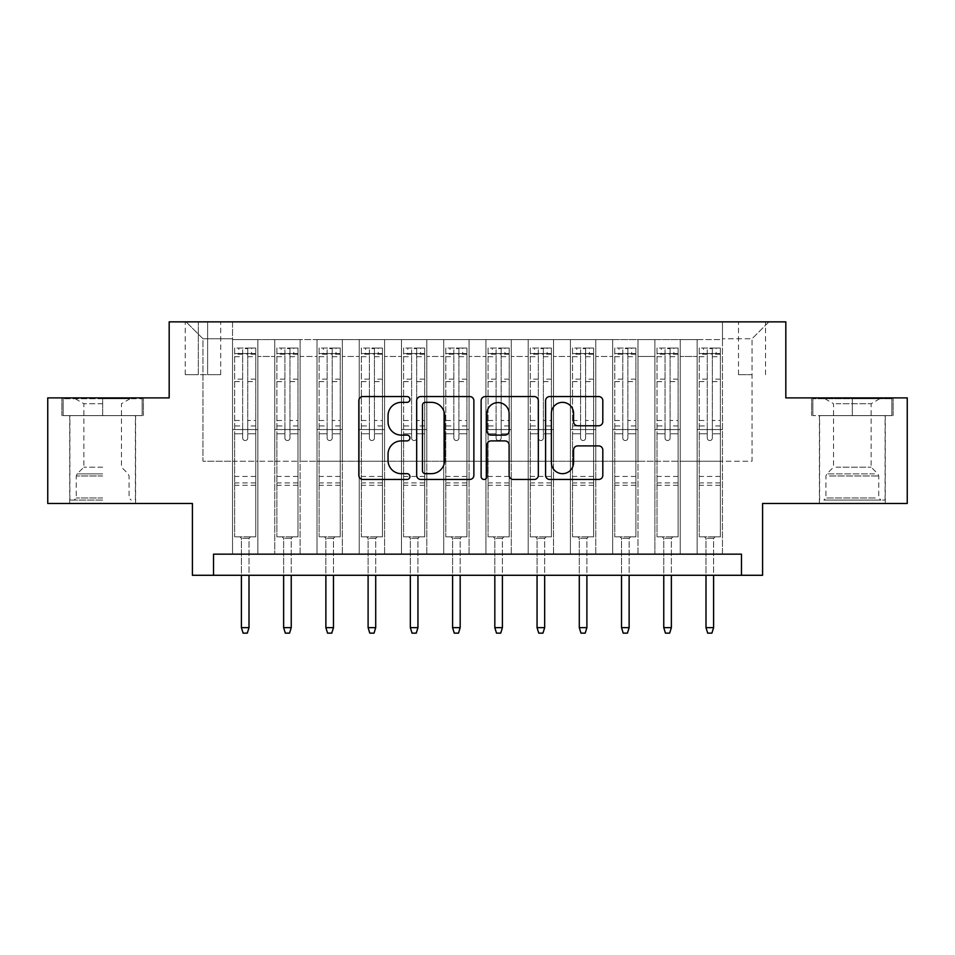 <?xml version="1.0" encoding="UTF-8"?>
<svg xmlns="http://www.w3.org/2000/svg" width="955" height="955" viewBox="0 0 955 955"><rect width="100%" height="100%" fill="white"/><g stroke="black" fill="none" stroke-linecap="round" stroke-linejoin="round"><path stroke-width="0.72" stroke-dasharray="4.78 3.58" d="M409.922 399.453A2.901 2.901 0 0 0 407.021 396.552L362.972 396.552A4.142 4.142 0 0 0 358.829 400.694L358.829 475.315A4.142 4.142 0 0 0 362.972 479.47L407.021 479.47A2.901 2.901 0 0 0 409.922 476.569A2.901 2.901 0 0 0 407.021 473.668L401.327 473.668A13.263 13.263 0 0 1 388.052 460.394L388.052 454.174A13.263 13.263 0 0 1 401.327 440.912L407.021 440.912A2.901 2.901 0 0 0 409.922 438.011A2.901 2.901 0 0 0 407.021 435.11L401.327 435.11A13.263 13.263 0 0 1 388.052 421.835L388.052 415.628A13.263 13.263 0 0 1 401.327 402.353L407.021 402.353A2.901 2.901 0 0 0 409.922 399.453M852.338 415.628L893.104 415.628L852.338 415.628L852.338 397.889L893.104 397.889L811.583 397.889L852.338 397.889L852.338 415.628L812.848 415.628L891.839 415.628L852.338 415.628L852.338 398.724L812.848 398.724L891.839 398.724L852.338 398.724L852.338 415.628M852.338 503.476L885.285 503.476L852.338 503.476M752.039 321.859L738.513 321.859L752.039 321.859M752.039 374.658L738.513 374.658L752.039 374.658M102.663 415.628L61.896 415.628L102.663 415.628L102.663 397.889L143.417 397.889L61.896 397.889L102.663 397.889L102.663 415.628L135.395 415.628L63.161 415.628L142.152 415.628L69.918 415.628L102.663 415.628L102.663 398.724L63.161 398.724L142.152 398.724L102.663 398.724L130.107 398.724L102.663 398.724L102.663 415.628M102.663 503.476L69.715 503.476L102.663 503.476M907.25 397.889L907.25 503.476L762.591 503.476L762.591 575.28L192.409 575.28L192.409 503.476L47.75 503.476L47.75 397.889L169.178 397.889L169.178 321.859L785.822 321.859L785.822 397.889L907.25 397.889M722.469 554.163L722.469 339.598L232.531 339.598L232.531 554.163L257.874 554.163L232.531 554.163L257.874 554.163L232.531 554.163L232.531 339.598L257.874 339.598L257.874 554.163L257.874 339.598L257.874 461.241L274.765 461.241L257.874 461.241L257.874 339.598L232.531 339.598L722.469 339.598L722.469 554.163L697.126 554.163L697.126 339.598L654.891 339.598L654.891 554.163L654.891 339.598L680.235 339.598L680.235 554.163L680.235 339.598L680.235 461.241L680.235 339.598L697.126 339.598L697.126 554.163L722.469 554.163L697.126 554.163L722.469 554.163L722.469 338.75L722.469 461.241L752.039 461.241L752.039 338.75L722.469 338.75L752.039 338.75L752.039 461.241L722.469 461.241L722.469 429.559L722.469 554.163M654.891 554.163L680.235 554.163L654.891 554.163L680.235 554.163L654.891 554.163L654.891 429.559L654.891 461.241L638 461.241L638 356.49L638 461.241L654.891 461.241L654.891 356.49L654.891 461.241L697.126 461.241L680.235 461.241L680.235 429.559L680.235 461.241L654.891 461.241L654.891 429.559L680.235 429.559L680.235 554.163L680.235 429.559L654.891 429.559L654.891 554.163M638 554.163L638 339.598L612.656 339.598L612.656 554.163L612.656 339.598L638 339.598L638 554.163L612.656 554.163L638 554.163L612.656 554.163L638 554.163L638 429.559L638 554.163M595.765 554.163L595.765 339.598L570.422 339.598L570.422 554.163L570.422 339.598L595.765 339.598L595.765 554.163L570.422 554.163L595.765 554.163L570.422 554.163L595.765 554.163L595.765 356.49L595.765 461.241L612.656 461.241L595.765 461.241L595.765 429.559L595.765 554.163M553.53 554.163L553.53 339.598L528.187 339.598L528.187 554.163L528.187 339.598L553.53 339.598L553.53 554.163L528.187 554.163L553.53 554.163L528.187 554.163L553.53 554.163L553.53 356.49L553.53 461.241L570.422 461.241L553.53 461.241L553.53 429.559L553.53 554.163M511.283 554.163L511.283 339.598L485.952 339.598L485.952 554.163L485.952 339.598L511.283 339.598L511.283 554.163L485.952 554.163L511.283 554.163L485.952 554.163L511.283 554.163L511.283 356.49L511.283 461.241L528.187 461.241L511.283 461.241L511.283 429.559L511.283 554.163M469.048 554.163L469.048 339.598L443.717 339.598L443.717 554.163L443.717 339.598L469.048 339.598L469.048 554.163L443.717 554.163L469.048 554.163L443.717 554.163L469.048 554.163L469.048 356.49L469.048 461.241L485.952 461.241L469.048 461.241L469.048 429.559L469.048 554.163M426.813 554.163L426.813 339.598L401.47 339.598L401.47 554.163L401.47 339.598L426.813 339.598L426.813 554.163L401.47 554.163L426.813 554.163L401.47 554.163L426.813 554.163L426.813 356.49L426.813 461.241L443.717 461.241L426.813 461.241L426.813 429.559L426.813 554.163M384.579 554.163L384.579 339.598L359.235 339.598L359.235 554.163L359.235 339.598L384.579 339.598L384.579 554.163L359.235 554.163L384.579 554.163L359.235 554.163L384.579 554.163L384.579 356.49L384.579 461.241L401.47 461.241L384.579 461.241L384.579 429.559L384.579 554.163M342.344 554.163L342.344 339.598L317 339.598L317 554.163L317 339.598L342.344 339.598L342.344 554.163L317 554.163L342.344 554.163L317 554.163L342.344 554.163L342.344 356.49L342.344 461.241L359.235 461.241L342.344 461.241L342.344 429.559L342.344 554.163M300.109 554.163L300.109 339.598L274.765 339.598L274.765 554.163L274.765 339.598L300.109 339.598L300.109 554.163L274.765 554.163L300.109 554.163L274.765 554.163L300.109 554.163L300.109 429.559L300.109 554.163M697.126 356.49L697.126 461.241L697.126 339.598L697.126 356.49L680.235 356.49L697.126 356.49M612.656 356.49L612.656 461.241L612.656 339.598L595.765 339.598L595.765 356.49L595.765 339.598L612.656 339.598L612.656 356.49L595.765 356.49L612.656 356.49M570.422 356.49L570.422 461.241L570.422 339.598L553.53 339.598L553.53 356.49L553.53 339.598L570.422 339.598L570.422 356.49L553.53 356.49L570.422 356.49M528.187 356.49L528.187 461.241L528.187 339.598L511.283 339.598L511.283 356.49L511.283 339.598L528.187 339.598L528.187 356.49L511.283 356.49L528.187 356.49M485.952 356.49L485.952 461.241L485.952 339.598L469.048 339.598L469.048 356.49L469.048 339.598L485.952 339.598L485.952 356.49L469.048 356.49L485.952 356.49M443.717 356.49L443.717 461.241L443.717 339.598L426.813 339.598L426.813 356.49L426.813 339.598L443.717 339.598L443.717 356.49L426.813 356.49L443.717 356.49M401.47 356.49L401.47 461.241L401.47 339.598L384.579 339.598L384.579 356.49L384.579 339.598L401.47 339.598L401.47 356.49L384.579 356.49L401.47 356.49M359.235 356.49L359.235 461.241L359.235 339.598L342.344 339.598L342.344 356.49L342.344 339.598L359.235 339.598L359.235 356.49L342.344 356.49L359.235 356.49M300.109 356.49L300.109 461.241L300.109 339.598L300.109 356.49L317 356.49L317 461.241L300.109 461.241L317 461.241L317 339.598L300.109 339.598L317 339.598L317 356.49L300.109 356.49M213.526 575.28L213.526 554.163L213.526 575.28L213.526 554.163L741.474 554.163L213.526 554.163L741.474 554.163L741.474 575.28M198.318 321.859L185.222 321.859L198.318 321.859L198.318 374.658L185.222 374.658L207.617 374.658L198.318 374.658L198.318 321.859M207.617 321.859L220.701 321.859L207.617 321.859L207.617 374.658L220.701 374.658L207.617 374.658L207.617 321.859M722.469 321.859L232.531 321.859L768.93 321.859L722.469 321.859L722.469 339.598L722.469 321.859M232.531 321.859L186.07 321.859L232.531 321.859L232.531 461.241L202.961 461.241L202.961 338.75L232.531 338.75L202.961 338.75L186.07 321.859L202.961 338.75L202.961 461.241L232.531 461.241L232.531 321.859M274.765 356.49L274.765 461.241L274.765 339.598L257.874 339.598L274.765 339.598L274.765 356.49L257.874 356.49L274.765 356.49M654.891 339.598L638 339.598L638 356.49L638 339.598L654.891 339.598L654.891 356.49L654.891 339.598M612.656 461.241L638 461.241L612.656 461.241L612.656 429.559L612.656 461.241M570.422 461.241L595.765 461.241L570.422 461.241L570.422 429.559L570.422 461.241M528.187 461.241L553.53 461.241L528.187 461.241L528.187 429.559L528.187 461.241M485.952 461.241L511.283 461.241L485.952 461.241L485.952 429.559L485.952 461.241M443.717 461.241L469.048 461.241L443.717 461.241L443.717 429.559L443.717 461.241M401.47 461.241L426.813 461.241L401.47 461.241L401.47 429.559L401.47 461.241M359.235 461.241L384.579 461.241L359.235 461.241L359.235 429.559L359.235 461.241M317 461.241L342.344 461.241L317 461.241L317 429.559L317 461.241M274.765 461.241L300.109 461.241L300.109 429.559L300.109 461.241L274.765 461.241L274.765 429.559L300.109 429.559L274.765 429.559L274.765 554.163L274.765 461.241M232.531 461.241L257.874 461.241L257.874 429.559L257.874 554.163L257.874 429.559L257.874 461.241L232.531 461.241L232.531 429.559L257.874 429.559L232.531 429.559L232.531 554.163L232.531 461.241M697.126 461.241L722.469 461.241L697.126 461.241L697.126 429.559L697.126 461.241M232.531 429.559L257.874 429.559L232.531 429.559M274.765 429.559L300.109 429.559L274.765 429.559M317 429.559L342.344 429.559L317 429.559L317 554.163L317 429.559L342.344 429.559L317 429.559M359.235 429.559L384.579 429.559L359.235 429.559L359.235 554.163L359.235 429.559L384.579 429.559L359.235 429.559M401.47 429.559L426.813 429.559L401.47 429.559L401.47 554.163L401.47 429.559L426.813 429.559L401.47 429.559M443.717 429.559L469.048 429.559L443.717 429.559L443.717 554.163L443.717 429.559L469.048 429.559L443.717 429.559M485.952 429.559L511.283 429.559L485.952 429.559L485.952 554.163L485.952 429.559L511.283 429.559L485.952 429.559M528.187 429.559L553.53 429.559L528.187 429.559L528.187 554.163L528.187 429.559L553.53 429.559L528.187 429.559M570.422 429.559L595.765 429.559L570.422 429.559L570.422 554.163L570.422 429.559L595.765 429.559L570.422 429.559M612.656 429.559L638 429.559L612.656 429.559L612.656 554.163L612.656 429.559L638 429.559L612.656 429.559M654.891 429.559L680.235 429.559L654.891 429.559M697.126 429.559L722.469 429.559L697.126 429.559L697.126 554.163L697.126 429.559L722.469 429.559L697.126 429.559M768.93 321.859L752.039 338.75L768.93 321.859M61.896 415.628L61.896 397.889L61.896 415.628M143.417 415.628L143.417 397.889L143.417 415.628M893.104 415.628L893.104 397.889L893.104 415.628M811.583 415.628L811.583 397.889L811.583 415.628M473.871 475.315L473.871 400.694A4.142 4.142 0 0 0 469.729 396.552L420.809 396.552A4.142 4.142 0 0 0 416.667 400.694L416.667 475.315A4.142 4.142 0 0 0 420.809 479.47L469.729 479.47A4.142 4.142 0 0 0 473.871 475.315M425.369 402.353A2.901 2.901 0 0 0 422.468 405.254L422.468 470.755A2.901 2.901 0 0 0 425.369 473.668L431.374 473.668A13.263 13.263 0 0 0 444.648 460.394L444.648 415.628A13.263 13.263 0 0 0 431.374 402.353L425.369 402.353M485.271 396.552L534.191 396.552A4.142 4.142 0 0 1 538.334 400.694L538.334 475.315A4.142 4.142 0 0 1 534.191 479.47L513.253 479.47A4.142 4.142 0 0 1 509.111 475.315L509.111 445.054A4.142 4.142 0 0 0 504.968 440.912L491.073 440.912A4.142 4.142 0 0 0 486.931 445.054L486.931 476.569A2.901 2.901 0 0 1 484.03 479.47A2.901 2.901 0 0 1 481.129 476.569L481.129 400.694A4.142 4.142 0 0 1 485.271 396.552M509.111 413.658A11.09 11.09 0 0 0 498.021 402.568A11.09 11.09 0 0 0 486.931 413.658L486.931 430.968A4.142 4.142 0 0 0 491.073 435.11L504.968 435.11A4.142 4.142 0 0 0 509.111 430.968L509.111 413.658M577.727 425.775L598.654 425.775A4.142 4.142 0 0 0 602.808 421.632L602.808 400.694A4.142 4.142 0 0 0 598.654 396.552L549.734 396.552A4.142 4.142 0 0 0 545.592 400.694L545.592 475.315A4.142 4.142 0 0 0 549.734 479.47L598.654 479.47A4.142 4.142 0 0 0 602.808 475.315L602.808 450.032A4.142 4.142 0 0 0 598.654 445.889L577.727 445.889A4.142 4.142 0 0 0 573.573 450.032L573.573 462.578A11.09 11.09 0 0 1 562.483 473.668A11.09 11.09 0 0 1 551.393 462.578L551.393 413.443A11.09 11.09 0 0 1 562.483 402.353A11.09 11.09 0 0 1 573.573 413.443L573.573 421.632A4.142 4.142 0 0 0 577.727 425.775M242.666 438.011A2.531 2.531 0 0 0 245.208 440.542A2.531 2.531 0 0 1 242.666 438.011L242.666 433.773L242.666 438.011M255.654 348.05L251.535 348.05L251.535 353.541L255.761 353.541L255.761 348.05L234.644 348.05L234.644 536.841L234.644 433.773L242.666 433.773L242.666 425.966L234.644 425.966M234.644 348.05L234.644 433.773L242.666 433.773L242.666 354.651C244.349 353.171 246.044 353.171 247.739 354.651L247.739 420.475L255.761 420.475L255.761 536.841L234.644 536.841L250.485 536.841L249.004 538.322L241.4 538.322L249.004 538.322L249.004 627.65L241.4 627.65L241.4 538.322L239.92 536.841L241.4 538.322L241.4 575.28M255.761 353.541L255.761 420.475M255.761 348.05L255.761 536.841L250.485 536.841L249.004 538.322L249.004 575.28M251.535 348.05L234.751 348.05M251.535 353.541L238.869 353.541L238.869 348.05M234.644 353.541L255.654 353.541M234.751 353.541L238.869 353.541M247.739 438.011A2.531 2.531 0 0 1 245.208 440.542A2.531 2.531 0 0 0 247.739 438.011L247.739 433.773L247.739 438.011M255.761 425.966L247.739 425.966L247.739 433.773L247.739 420.475M247.739 425.966L247.739 348.575L242.666 348.575L242.666 425.966M255.761 485.319L234.644 485.319M241.4 627.65L243.095 633.141L247.309 633.141L249.004 627.65M242.666 354.651L242.666 348.575M247.739 354.651L247.739 348.575M102.663 500.098L69.918 500.098L102.663 500.098M102.663 497.985L76.257 497.985L102.663 497.985M102.663 403.726L83.861 403.726L102.663 403.726M102.663 467.15L83.861 467.15L102.663 467.15M142.152 415.628L142.152 398.724L142.152 415.628M63.161 415.628L63.161 398.724L63.161 415.628M827.651 500.098L880.856 500.098L827.651 500.098M875.21 497.985L825.944 497.985L875.21 497.985M828.57 398.724L879.794 398.724L828.57 398.724M836.067 403.726L871.139 403.726L836.067 403.726M836.067 467.15L871.139 467.15L836.067 467.15M823.998 500.098L885.082 500.098L823.998 500.098M823.998 415.628L885.082 415.628L823.998 415.628M891.839 415.628L891.839 398.724L891.839 415.628M812.848 415.628L812.848 398.724L812.848 415.628M284.9 438.011A2.531 2.531 0 0 0 287.443 440.542A2.531 2.531 0 0 1 284.9 438.011L284.9 433.773L284.9 438.011M297.888 348.05L293.77 348.05L293.77 353.541L297.996 353.541L297.996 348.05L276.878 348.05L276.878 536.841L276.878 433.773L284.9 433.773L284.9 425.966L276.878 425.966M276.878 348.05L276.878 433.773L284.9 433.773L284.9 354.651C286.596 353.171 288.279 353.171 289.974 354.651L289.974 420.475L297.996 420.475L297.996 536.841L276.878 536.841L292.719 536.841L291.239 538.322L283.635 538.322L291.239 538.322L291.239 627.65L283.635 627.65L283.635 538.322L282.155 536.841L283.635 538.322L283.635 575.28M297.996 353.541L297.996 420.475M297.996 348.05L297.996 536.841L292.719 536.841L291.239 538.322L291.239 575.28M293.77 348.05L276.986 348.05M293.77 353.541L281.104 353.541L281.104 348.05M276.878 353.541L297.888 353.541M276.986 353.541L281.104 353.541M289.974 438.011A2.531 2.531 0 0 1 287.443 440.542A2.531 2.531 0 0 0 289.974 438.011L289.974 433.773L289.974 438.011M297.996 425.966L289.974 425.966L289.974 433.773L289.974 420.475M289.974 425.966L289.974 348.575L284.9 348.575L284.9 425.966M297.996 485.319L276.878 485.319M283.635 627.65L285.33 633.141L289.556 633.141L291.239 627.65M284.9 354.651L284.9 348.575M289.974 354.651L289.974 348.575M327.135 438.011A2.531 2.531 0 0 0 329.678 440.542A2.531 2.531 0 0 1 327.135 438.011L327.135 433.773L327.135 438.011M340.123 348.05L336.005 348.05L336.005 353.541L340.231 353.541L340.231 348.05L319.113 348.05L319.113 536.841L319.113 433.773L327.135 433.773L327.135 425.966L319.113 425.966M319.113 348.05L319.113 433.773L327.135 433.773L327.135 354.651C328.83 353.171 330.514 353.171 332.209 354.651L332.209 420.475L340.231 420.475L340.231 536.841L319.113 536.841L334.954 536.841L333.474 538.322L325.87 538.322L333.474 538.322L333.474 627.65L325.87 627.65L325.87 538.322L324.39 536.841L325.87 538.322L325.87 575.28M340.231 353.541L340.231 420.475M340.231 348.05L340.231 536.841L334.954 536.841L333.474 538.322L333.474 575.28M336.005 348.05L319.221 348.05M336.005 353.541L323.339 353.541L323.339 348.05M319.113 353.541L340.123 353.541M319.221 353.541L323.339 353.541M332.209 438.011A2.531 2.531 0 0 1 329.678 440.542A2.531 2.531 0 0 0 332.209 438.011L332.209 433.773L332.209 438.011M340.231 425.966L332.209 425.966L332.209 433.773L332.209 420.475M332.209 425.966L332.209 348.575L327.135 348.575L327.135 425.966M340.231 485.319L319.113 485.319M325.87 627.65L327.565 633.141L331.791 633.141L333.474 627.65M327.135 354.651L327.135 348.575M332.209 354.651L332.209 348.575M369.382 438.011A2.531 2.531 0 0 0 371.913 440.542A2.531 2.531 0 0 1 369.382 438.011L369.382 433.773L369.382 438.011M382.358 348.05L378.252 348.05L378.252 353.541L382.466 353.541L382.466 348.05L361.348 348.05L361.348 536.841L361.348 433.773L369.382 433.773L369.382 425.966L361.348 425.966M361.348 348.05L361.348 433.773L369.382 433.773L369.382 354.651C371.065 353.171 372.748 353.171 374.444 354.651L374.444 420.475L382.466 420.475L382.466 536.841L361.348 536.841L377.189 536.841L375.709 538.322L368.105 538.322L375.709 538.322L375.709 627.65L368.105 627.65L368.105 538.322L366.636 536.841L368.105 538.322L368.105 575.28M382.466 353.541L382.466 420.475M382.466 348.05L382.466 536.841L377.189 536.841L375.709 538.322L375.709 575.28M378.252 348.05L361.456 348.05M378.252 353.541L365.574 353.541L365.574 348.05M361.348 353.541L382.358 353.541M361.456 353.541L365.574 353.541M374.444 438.011A2.531 2.531 0 0 1 371.913 440.542A2.531 2.531 0 0 0 374.444 438.011L374.444 433.773L374.444 438.011M382.466 425.966L374.444 425.966L374.444 433.773L374.444 420.475M374.444 425.966L374.444 348.575L369.382 348.575L369.382 425.966M382.466 485.319L361.348 485.319M368.105 627.65L369.8 633.141L374.026 633.141L375.709 627.65M369.382 354.651L369.382 348.575M374.444 354.651L374.444 348.575M411.617 438.011A2.531 2.531 0 0 0 414.148 440.542A2.531 2.531 0 0 1 411.617 438.011L411.617 433.773L411.617 438.011M424.605 348.05L420.487 348.05L420.487 353.541L424.7 353.541L424.7 348.05L403.583 348.05L403.583 536.841L403.583 433.773L411.617 433.773L411.617 425.966L403.583 425.966M403.583 348.05L403.583 433.773L411.617 433.773L411.617 354.651C413.3 353.171 414.983 353.171 416.678 354.651L416.678 420.475L424.7 420.475L424.7 536.841L403.583 536.841L419.424 536.841L417.944 538.322L410.34 538.322L417.944 538.322L417.944 627.65L410.34 627.65L410.34 538.322L408.871 536.841L410.34 538.322L410.34 575.28M424.7 353.541L424.7 420.475M424.7 348.05L424.7 536.841L419.424 536.841L417.944 538.322L417.944 575.28M420.487 348.05L403.69 348.05M420.487 353.541L407.809 353.541L407.809 348.05M403.583 353.541L424.605 353.541M403.69 353.541L407.809 353.541M416.678 438.011A2.531 2.531 0 0 1 414.148 440.542A2.531 2.531 0 0 0 416.678 438.011L416.678 433.773L416.678 438.011M424.7 425.966L416.678 425.966L416.678 433.773L416.678 420.475M416.678 425.966L416.678 348.575L411.617 348.575L411.617 425.966M424.7 485.319L403.583 485.319M410.34 627.65L412.035 633.141L416.261 633.141L417.944 627.65M411.617 354.651L411.617 348.575M416.678 354.651L416.678 348.575M453.852 438.011A2.531 2.531 0 0 0 456.383 440.542A2.531 2.531 0 0 1 453.852 438.011L453.852 433.773L453.852 438.011M466.84 348.05L462.721 348.05L462.721 353.541L466.935 353.541L466.935 348.05L445.818 348.05L445.818 536.841L445.818 433.773L453.852 433.773L453.852 425.966L445.818 425.966M445.818 348.05L445.818 433.773L453.852 433.773L453.852 354.651C455.535 353.171 457.218 353.171 458.913 354.651L458.913 420.475L466.935 420.475L466.935 536.841L445.818 536.841L461.659 536.841L460.179 538.322L452.586 538.322L460.179 538.322L460.179 627.65L452.586 627.65L452.586 538.322L451.106 536.841L452.586 538.322L452.586 575.28M466.935 353.541L466.935 420.475M466.935 348.05L466.935 536.841L461.659 536.841L460.179 538.322L460.179 575.28M462.721 348.05L445.925 348.05M462.721 353.541L450.044 353.541L450.044 348.05M445.818 353.541L466.84 353.541M445.925 353.541L450.044 353.541M458.913 438.011A2.531 2.531 0 0 1 456.383 440.542A2.531 2.531 0 0 0 458.913 438.011L458.913 433.773L458.913 438.011M466.935 425.966L458.913 425.966L458.913 433.773L458.913 420.475M458.913 425.966L458.913 348.575L453.852 348.575L453.852 425.966M466.935 485.319L445.818 485.319M452.586 627.65L454.27 633.141L458.495 633.141L460.179 627.65M453.852 354.651L453.852 348.575M458.913 354.651L458.913 348.575M496.087 438.011A2.531 2.531 0 0 0 498.617 440.542A2.531 2.531 0 0 1 496.087 438.011L496.087 433.773L496.087 438.011M509.075 348.05L504.956 348.05L504.956 353.541L509.182 353.541L509.182 348.05L488.065 348.05L488.065 536.841L488.065 433.773L496.087 433.773L496.087 425.966L488.065 425.966M488.065 348.05L488.065 433.773L496.087 433.773L496.087 354.651C497.77 353.171 499.453 353.171 501.148 354.651L501.148 420.475L509.182 420.475L509.182 536.841L488.065 536.841L503.894 536.841L502.414 538.322L494.821 538.322L502.414 538.322L502.414 627.65L494.821 627.65L494.821 538.322L493.341 536.841L494.821 538.322L494.821 575.28M509.182 353.541L509.182 420.475M509.182 348.05L509.182 536.841L503.894 536.841L502.414 538.322L502.414 575.28M504.956 348.05L488.16 348.05M504.956 353.541L492.279 353.541L492.279 348.05M488.065 353.541L509.075 353.541M488.16 353.541L492.279 353.541M501.148 438.011A2.531 2.531 0 0 1 498.617 440.542A2.531 2.531 0 0 0 501.148 438.011L501.148 433.773L501.148 438.011M509.182 425.966L501.148 425.966L501.148 433.773L501.148 420.475M501.148 425.966L501.148 348.575L496.087 348.575L496.087 425.966M509.182 485.319L488.065 485.319M494.821 627.65L496.505 633.141L500.73 633.141L502.414 627.65M496.087 354.651L496.087 348.575M501.148 354.651L501.148 348.575M538.322 438.011A2.531 2.531 0 0 0 540.852 440.542A2.531 2.531 0 0 1 538.322 438.011L538.322 433.773L538.322 438.011M551.31 348.05L547.191 348.05L547.191 353.541L551.417 353.541L551.417 348.05L530.3 348.05L530.3 536.841L530.3 433.773L538.322 433.773L538.322 425.966L530.3 425.966M530.3 348.05L530.3 433.773L538.322 433.773L538.322 354.651C540.005 353.171 541.7 353.171 543.383 354.651L543.383 420.475L551.417 420.475L551.417 536.841L530.3 536.841L546.129 536.841L544.66 538.322L537.056 538.322L544.66 538.322L544.66 627.65L537.056 627.65L537.056 538.322L535.576 536.841L537.056 538.322L537.056 575.28M551.417 353.541L551.417 420.475M551.417 348.05L551.417 536.841L546.129 536.841L544.66 538.322L544.66 575.28M547.191 348.05L530.395 348.05M547.191 353.541L534.514 353.541L534.514 348.05M530.3 353.541L551.31 353.541M530.395 353.541L534.514 353.541M543.383 438.011A2.531 2.531 0 0 1 540.852 440.542A2.531 2.531 0 0 0 543.383 438.011L543.383 433.773L543.383 438.011M551.417 425.966L543.383 425.966L543.383 433.773L543.383 420.475M543.383 425.966L543.383 348.575L538.322 348.575L538.322 425.966M551.417 485.319L530.3 485.319M537.056 627.65L538.739 633.141L542.965 633.141L544.66 627.65M538.322 354.651L538.322 348.575M543.383 354.651L543.383 348.575M580.556 438.011A2.531 2.531 0 0 0 583.087 440.542A2.531 2.531 0 0 1 580.556 438.011L580.556 433.773L580.556 438.011M593.544 348.05L589.426 348.05L589.426 353.541L593.652 353.541L593.652 348.05L572.534 348.05L572.534 536.841L572.534 433.773L580.556 433.773L580.556 425.966L572.534 425.966M572.534 348.05L572.534 433.773L580.556 433.773L580.556 354.651C582.24 353.171 583.935 353.171 585.618 354.651L585.618 420.475L593.652 420.475L593.652 536.841L572.534 536.841L588.364 536.841L586.895 538.322L579.291 538.322L586.895 538.322L586.895 627.65L579.291 627.65L579.291 538.322L577.811 536.841L579.291 538.322L579.291 575.28M593.652 353.541L593.652 420.475M593.652 348.05L593.652 536.841L588.364 536.841L586.895 538.322L586.895 575.28M589.426 348.05L572.642 348.05M589.426 353.541L576.748 353.541L576.748 348.05M572.534 353.541L593.544 353.541M572.642 353.541L576.748 353.541M585.618 438.011A2.531 2.531 0 0 1 583.087 440.542A2.531 2.531 0 0 0 585.618 438.011L585.618 433.773L585.618 438.011M593.652 425.966L585.618 425.966L585.618 433.773L585.618 420.475M585.618 425.966L585.618 348.575L580.556 348.575L580.556 425.966M593.652 485.319L572.534 485.319M579.291 627.65L580.974 633.141L585.2 633.141L586.895 627.65M580.556 354.651L580.556 348.575M585.618 354.651L585.618 348.575M622.791 438.011A2.531 2.531 0 0 0 625.322 440.542A2.531 2.531 0 0 1 622.791 438.011L622.791 433.773L622.791 438.011M635.779 348.05L631.661 348.05L631.661 353.541L635.887 353.541L635.887 348.05L614.769 348.05L614.769 536.841L614.769 433.773L622.791 433.773L622.791 425.966L614.769 425.966M614.769 348.05L614.769 433.773L622.791 433.773L622.791 354.651C624.475 353.171 626.17 353.171 627.865 354.651L627.865 420.475L635.887 420.475L635.887 536.841L614.769 536.841L630.61 536.841L629.13 538.322L621.526 538.322L629.13 538.322L629.13 627.65L621.526 627.65L621.526 538.322L620.046 536.841L621.526 538.322L621.526 575.28M635.887 353.541L635.887 420.475M635.887 348.05L635.887 536.841L630.61 536.841L629.13 538.322L629.13 575.28M631.661 348.05L614.877 348.05M631.661 353.541L618.995 353.541L618.995 348.05M614.769 353.541L635.779 353.541M614.877 353.541L618.995 353.541M627.865 438.011A2.531 2.531 0 0 1 625.322 440.542A2.531 2.531 0 0 0 627.865 438.011L627.865 433.773L627.865 438.011M635.887 425.966L627.865 425.966L627.865 433.773L627.865 420.475M627.865 425.966L627.865 348.575L622.791 348.575L622.791 425.966M635.887 485.319L614.769 485.319M621.526 627.65L623.209 633.141L627.435 633.141L629.13 627.65M622.791 354.651L622.791 348.575M627.865 354.651L627.865 348.575M665.026 438.011A2.531 2.531 0 0 0 667.557 440.542A2.531 2.531 0 0 1 665.026 438.011L665.026 433.773L665.026 438.011M678.014 348.05L673.896 348.05L673.896 353.541L678.122 353.541L678.122 348.05L657.004 348.05L657.004 536.841L657.004 433.773L665.026 433.773L665.026 425.966L657.004 425.966M657.004 348.05L657.004 433.773L665.026 433.773L665.026 354.651C666.709 353.171 668.404 353.171 670.1 354.651L670.1 420.475L678.122 420.475L678.122 536.841L657.004 536.841L672.845 536.841L671.365 538.322L663.761 538.322L671.365 538.322L671.365 627.65L663.761 627.65L663.761 538.322L662.281 536.841L663.761 538.322L663.761 575.28M678.122 353.541L678.122 420.475M678.122 348.05L678.122 536.841L672.845 536.841L671.365 538.322L671.365 575.28M673.896 348.05L657.112 348.05M673.896 353.541L661.23 353.541L661.23 348.05M657.004 353.541L678.014 353.541M657.112 353.541L661.23 353.541M670.1 438.011A2.531 2.531 0 0 1 667.557 440.542A2.531 2.531 0 0 0 670.1 438.011L670.1 433.773L670.1 438.011M678.122 425.966L670.1 425.966L670.1 433.773L670.1 420.475M670.1 425.966L670.1 348.575L665.026 348.575L665.026 425.966M678.122 485.319L657.004 485.319M663.761 627.65L665.444 633.141L669.67 633.141L671.365 627.65M665.026 354.651L665.026 348.575M670.1 354.651L670.1 348.575M707.261 438.011A2.531 2.531 0 0 0 709.792 440.542A2.531 2.531 0 0 1 707.261 438.011L707.261 433.773L707.261 438.011M720.249 348.05L716.131 348.05L716.131 353.541L720.357 353.541L720.357 348.05L699.239 348.05L699.239 536.841L699.239 433.773L707.261 433.773L707.261 425.966L699.239 425.966M699.239 348.05L699.239 433.773L707.261 433.773L707.261 354.651C708.944 353.171 710.639 353.171 712.335 354.651L712.335 420.475L720.357 420.475L720.357 536.841L699.239 536.841L715.08 536.841L713.6 538.322L705.996 538.322L713.6 538.322L713.6 627.65L705.996 627.65L705.996 538.322L704.515 536.841L705.996 538.322L705.996 575.28M720.357 353.541L720.357 420.475M720.357 348.05L720.357 536.841L715.08 536.841L713.6 538.322L713.6 575.28M716.131 348.05L699.347 348.05M716.131 353.541L703.465 353.541L703.465 348.05M699.239 353.541L720.249 353.541M699.347 353.541L703.465 353.541M712.335 438.011A2.531 2.531 0 0 1 709.792 440.542A2.531 2.531 0 0 0 712.335 438.011L712.335 433.773L712.335 438.011M720.357 425.966L712.335 425.966L712.335 433.773L712.335 420.475M712.335 425.966L712.335 348.575L707.261 348.575L707.261 425.966M720.357 485.319L699.239 485.319M705.996 627.65L707.691 633.141L711.905 633.141L713.6 627.65M707.261 354.651L707.261 348.575M712.335 354.651L712.335 348.575M654.891 356.49L638 356.49L654.891 356.49M255.761 476.45L234.644 476.45M255.761 433.773L247.739 433.773L255.761 433.773M234.644 420.475L242.666 420.475M242.666 379.147L234.644 379.147M255.761 379.147L247.739 379.147M234.644 381.606L242.666 381.606M247.739 381.606L255.761 381.606M242.666 354.21L234.644 354.21M234.644 356.681L242.666 356.681M255.761 354.21L247.739 354.21M247.739 356.681L255.761 356.681M255.761 482.932L234.644 482.932M102.663 475.984L76.257 475.984L102.663 475.984M102.663 473.883L77.128 473.883L102.663 473.883M829.477 475.984L878.743 475.984L829.477 475.984M874.458 473.883L826.815 473.883L874.458 473.883M297.996 476.45L276.878 476.45M297.996 433.773L289.974 433.773L297.996 433.773M276.878 420.475L284.9 420.475M284.9 379.147L276.878 379.147M297.996 379.147L289.974 379.147M276.878 381.606L284.9 381.606M289.974 381.606L297.996 381.606M284.9 354.21L276.878 354.21M276.878 356.681L284.9 356.681M297.996 354.21L289.974 354.21M289.974 356.681L297.996 356.681M297.996 482.932L276.878 482.932M340.231 476.45L319.113 476.45M340.231 433.773L332.209 433.773L340.231 433.773M319.113 420.475L327.135 420.475M327.135 379.147L319.113 379.147M340.231 379.147L332.209 379.147M319.113 381.606L327.135 381.606M332.209 381.606L340.231 381.606M327.135 354.21L319.113 354.21M319.113 356.681L327.135 356.681M340.231 354.21L332.209 354.21M332.209 356.681L340.231 356.681M340.231 482.932L319.113 482.932M382.466 476.45L361.348 476.45M382.466 433.773L374.444 433.773L382.466 433.773M361.348 420.475L369.382 420.475M369.382 379.147L361.348 379.147M382.466 379.147L374.444 379.147M361.348 381.606L369.382 381.606M374.444 381.606L382.466 381.606M369.382 354.21L361.348 354.21M361.348 356.681L369.382 356.681M382.466 354.21L374.444 354.21M374.444 356.681L382.466 356.681M382.466 482.932L361.348 482.932M424.7 476.45L403.583 476.45M424.7 433.773L416.678 433.773L424.7 433.773M403.583 420.475L411.617 420.475M411.617 379.147L403.583 379.147M424.7 379.147L416.678 379.147M403.583 381.606L411.617 381.606M416.678 381.606L424.7 381.606M411.617 354.21L403.583 354.21M403.583 356.681L411.617 356.681M424.7 354.21L416.678 354.21M416.678 356.681L424.7 356.681M424.7 482.932L403.583 482.932M466.935 476.45L445.818 476.45M466.935 433.773L458.913 433.773L466.935 433.773M445.818 420.475L453.852 420.475M453.852 379.147L445.818 379.147M466.935 379.147L458.913 379.147M445.818 381.606L453.852 381.606M458.913 381.606L466.935 381.606M453.852 354.21L445.818 354.21M445.818 356.681L453.852 356.681M466.935 354.21L458.913 354.21M458.913 356.681L466.935 356.681M466.935 482.932L445.818 482.932M509.182 476.45L488.065 476.45M509.182 433.773L501.148 433.773L509.182 433.773M488.065 420.475L496.087 420.475M496.087 379.147L488.065 379.147M509.182 379.147L501.148 379.147M488.065 381.606L496.087 381.606M501.148 381.606L509.182 381.606M496.087 354.21L488.065 354.21M488.065 356.681L496.087 356.681M509.182 354.21L501.148 354.21M501.148 356.681L509.182 356.681M509.182 482.932L488.065 482.932M551.417 476.45L530.3 476.45M551.417 433.773L543.383 433.773L551.417 433.773M530.3 420.475L538.322 420.475M538.322 379.147L530.3 379.147M551.417 379.147L543.383 379.147M530.3 381.606L538.322 381.606M543.383 381.606L551.417 381.606M538.322 354.21L530.3 354.21M530.3 356.681L538.322 356.681M551.417 354.21L543.383 354.21M543.383 356.681L551.417 356.681M551.417 482.932L530.3 482.932M593.652 476.45L572.534 476.45M593.652 433.773L585.618 433.773L593.652 433.773M572.534 420.475L580.556 420.475M580.556 379.147L572.534 379.147M593.652 379.147L585.618 379.147M572.534 381.606L580.556 381.606M585.618 381.606L593.652 381.606M580.556 354.21L572.534 354.21M572.534 356.681L580.556 356.681M593.652 354.21L585.618 354.21M585.618 356.681L593.652 356.681M593.652 482.932L572.534 482.932M635.887 476.45L614.769 476.45M635.887 433.773L627.865 433.773L635.887 433.773M614.769 420.475L622.791 420.475M622.791 379.147L614.769 379.147M635.887 379.147L627.865 379.147M614.769 381.606L622.791 381.606M627.865 381.606L635.887 381.606M622.791 354.21L614.769 354.21M614.769 356.681L622.791 356.681M635.887 354.21L627.865 354.21M627.865 356.681L635.887 356.681M635.887 482.932L614.769 482.932M678.122 476.45L657.004 476.45M678.122 433.773L670.1 433.773L678.122 433.773M657.004 420.475L665.026 420.475M665.026 379.147L657.004 379.147M678.122 379.147L670.1 379.147M657.004 381.606L665.026 381.606M670.1 381.606L678.122 381.606M665.026 354.21L657.004 354.21M657.004 356.681L665.026 356.681M678.122 354.21L670.1 354.21M670.1 356.681L678.122 356.681M678.122 482.932L657.004 482.932M720.357 476.45L699.239 476.45M720.357 433.773L712.335 433.773L720.357 433.773M699.239 420.475L707.261 420.475M707.261 379.147L699.239 379.147M720.357 379.147L712.335 379.147M699.239 381.606L707.261 381.606M712.335 381.606L720.357 381.606M707.261 354.21L699.239 354.21M699.239 356.681L707.261 356.681M720.357 354.21L712.335 354.21M712.335 356.681L720.357 356.681M720.357 482.932L699.239 482.932M819.402 503.476L819.402 415.628M738.513 374.658L738.513 321.859M69.715 503.476L69.715 415.628M135.598 503.476L135.598 415.628M185.222 374.658L185.222 321.859M220.701 374.658L220.701 321.859M765.552 374.658L765.552 321.859M885.285 503.476L885.285 415.628M75.206 398.724L83.861 403.726L83.861 467.15L77.128 473.883L76.257 475.984L76.257 497.985L74.144 500.098M135.395 500.098L135.395 415.628M69.918 500.098L69.918 415.628M130.107 398.724L121.452 403.726L121.452 467.15L128.185 473.883L129.056 475.984L129.056 497.985L131.169 500.098M824.893 398.724L833.548 403.726L833.548 467.15L826.815 473.883L825.944 475.984L825.944 497.985L823.831 500.098M885.082 500.098L885.082 415.628M819.605 500.098L819.605 415.628M879.794 398.724L871.139 403.726L871.139 467.15L877.872 473.883L878.743 475.984L878.743 497.985L880.856 500.098"/><path stroke-width="1.43" d="M409.922 399.453A2.901 2.901 0 0 0 407.021 396.552L362.972 396.552A4.142 4.142 0 0 0 358.829 400.694L358.829 475.315A4.142 4.142 0 0 0 362.972 479.47L407.021 479.47A2.901 2.901 0 0 0 409.922 476.569A2.901 2.901 0 0 0 407.021 473.668L401.327 473.668A13.263 13.263 0 0 1 388.052 460.394L388.052 454.174A13.263 13.263 0 0 1 401.327 440.912L407.021 440.912A2.901 2.901 0 0 0 409.922 438.011A2.901 2.901 0 0 0 407.021 435.11L401.327 435.11A13.263 13.263 0 0 1 388.052 421.835L388.052 415.628A13.263 13.263 0 0 1 401.327 402.353L407.021 402.353A2.901 2.901 0 0 0 409.922 399.453M598.654 425.775A4.142 4.142 0 0 0 602.808 421.632L602.808 400.694A4.142 4.142 0 0 0 598.654 396.552L549.734 396.552A4.142 4.142 0 0 0 545.592 400.694L545.592 475.315A4.142 4.142 0 0 0 549.734 479.47L598.654 479.47A4.142 4.142 0 0 0 602.808 475.315L602.808 450.032A4.142 4.142 0 0 0 598.654 445.889L577.727 445.889A4.142 4.142 0 0 0 573.573 450.032L573.573 462.578A11.09 11.09 0 0 1 562.483 473.668A11.09 11.09 0 0 1 551.393 462.578L551.393 413.443A11.09 11.09 0 0 1 562.483 402.353A11.09 11.09 0 0 1 573.573 413.443L573.573 421.632A4.142 4.142 0 0 0 577.727 425.775L598.654 425.775M741.474 575.28L762.591 575.28L762.591 503.476L907.25 503.476L907.25 397.889L785.822 397.889L785.822 321.859L169.178 321.859L169.178 397.889L47.75 397.889L47.75 503.476L192.409 503.476L192.409 575.28L741.474 575.28L741.474 554.163L213.526 554.163L213.526 575.28M473.871 400.694A4.142 4.142 0 0 0 469.729 396.552L420.809 396.552A4.142 4.142 0 0 0 416.667 400.694L416.667 475.315A4.142 4.142 0 0 0 420.809 479.47L469.729 479.47A4.142 4.142 0 0 0 473.871 475.315L473.871 400.694M485.271 396.552L534.191 396.552A4.142 4.142 0 0 1 538.334 400.694L538.334 475.315A4.142 4.142 0 0 1 534.191 479.47L513.253 479.47A4.142 4.142 0 0 1 509.111 475.315L509.111 445.054A4.142 4.142 0 0 0 504.968 440.912L491.073 440.912A4.142 4.142 0 0 0 486.931 445.054L486.931 476.569A2.901 2.901 0 0 1 484.03 479.47A2.901 2.901 0 0 1 481.129 476.569L481.129 400.694A4.142 4.142 0 0 1 485.271 396.552M425.369 402.353A2.901 2.901 0 0 0 422.468 405.254L422.468 470.755A2.901 2.901 0 0 0 425.369 473.668L431.374 473.668A13.263 13.263 0 0 0 444.648 460.394L444.648 415.628A13.263 13.263 0 0 0 431.374 402.353L425.369 402.353M509.111 413.658A11.09 11.09 0 0 0 498.021 402.568A11.09 11.09 0 0 0 486.931 413.658L486.931 430.968A4.142 4.142 0 0 0 491.073 435.11L504.968 435.11A4.142 4.142 0 0 0 509.111 430.968L509.111 413.658M249.004 627.65L247.309 633.141L243.095 633.141L241.4 627.65L249.004 627.65L249.004 575.28M241.4 627.65L241.4 575.28M291.239 627.65L289.556 633.141L285.33 633.141L283.635 627.65L291.239 627.65L291.239 575.28M283.635 627.65L283.635 575.28M333.474 627.65L331.791 633.141L327.565 633.141L325.87 627.65L333.474 627.65L333.474 575.28M325.87 627.65L325.87 575.28M375.709 627.65L374.026 633.141L369.8 633.141L368.105 627.65L375.709 627.65L375.709 575.28M368.105 627.65L368.105 575.28M417.944 627.65L416.261 633.141L412.035 633.141L410.34 627.65L417.944 627.65L417.944 575.28M410.34 627.65L410.34 575.28M460.179 627.65L458.495 633.141L454.27 633.141L452.586 627.65L460.179 627.65L460.179 575.28M452.586 627.65L452.586 575.28M502.414 627.65L500.73 633.141L496.505 633.141L494.821 627.65L502.414 627.65L502.414 575.28M494.821 627.65L494.821 575.28M544.66 627.65L542.965 633.141L538.739 633.141L537.056 627.65L544.66 627.65L544.66 575.28M537.056 627.65L537.056 575.28M586.895 627.65L585.2 633.141L580.974 633.141L579.291 627.65L586.895 627.65L586.895 575.28M579.291 627.65L579.291 575.28M629.13 627.65L627.435 633.141L623.209 633.141L621.526 627.65L629.13 627.65L629.13 575.28M621.526 627.65L621.526 575.28M671.365 627.65L669.67 633.141L665.444 633.141L663.761 627.65L671.365 627.65L671.365 575.28M663.761 627.65L663.761 575.28M713.6 627.65L711.905 633.141L707.691 633.141L705.996 627.65L713.6 627.65L713.6 575.28M705.996 627.65L705.996 575.28"/></g></svg>
